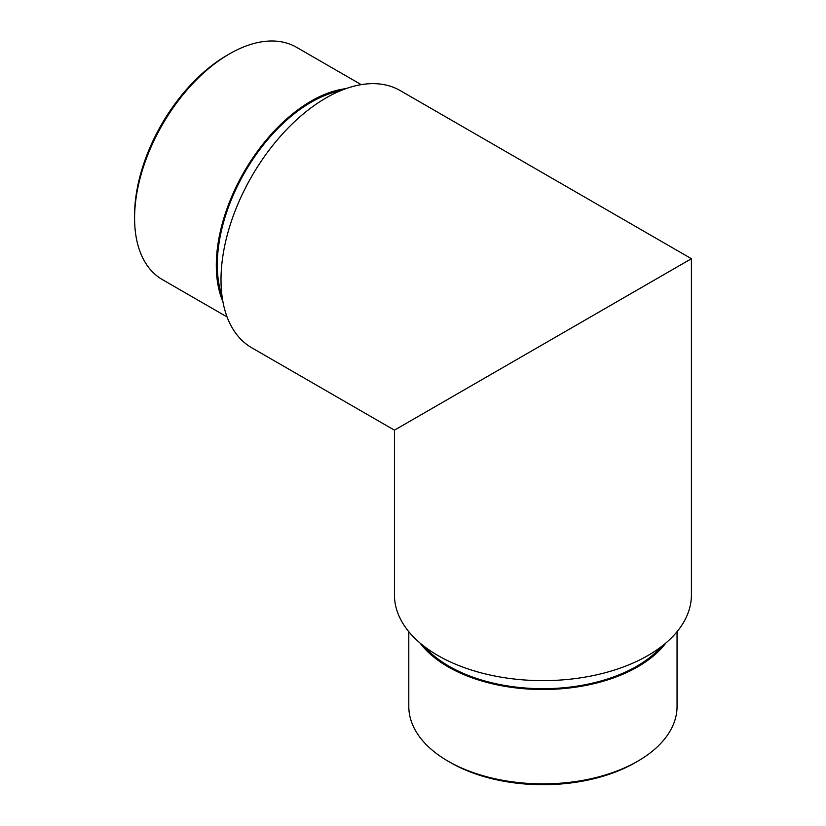 <?xml version="1.0" encoding="UTF-8"?>
<svg xmlns="http://www.w3.org/2000/svg" width="826" height="826" viewBox="0 0 826 826"><rect width="100%" height="100%" fill="white"/><g stroke="black" fill="none" stroke-linecap="round" stroke-linejoin="round"><path stroke-width="1.24" d="M457.738 393.61L422.458 413.981M437.935 405.05L691.414 258.703L400.249 90.602A148.484 85.728 120 0 0 326.002 97.953A148.484 85.728 120 0 0 228.998 228.802A148.484 85.728 120 0 0 251.765 347.777L394.446 430.16L394.446 594.906A148.484 85.728 0 0 0 486.101 674.109A148.484 85.728 0 0 0 647.925 655.524A148.484 85.728 0 0 0 691.414 594.906L691.414 258.714L394.446 430.16M661.461 646.541A132.728 76.632 180 0 1 636.774 666.252A132.728 76.632 180 0 1 424.388 646.541M635.297 762.615L637.775 761.18L635.297 762.615A130.622 75.414 180 0 1 450.562 762.615L448.084 761.18A134.122 77.438 0 0 0 637.765 761.18A134.122 77.438 0 0 0 637.775 761.18A134.122 77.438 0 0 0 677.052 706.426L677.052 631.683M665.952 642.907A134.122 77.438 180 0 1 637.765 666.819A134.122 77.438 180 0 1 419.897 642.907M408.798 631.683L408.798 706.426A134.122 77.438 0 0 0 448.084 761.18M222.029 296.028A132.728 76.632 -60 0 1 311.144 102.238A132.728 76.632 -60 0 1 340.56 90.715M134.586 218.188L134.586 215.328A130.622 75.414 -60 0 1 226.954 55.352L229.432 53.917A134.122 77.438 120 0 0 134.586 218.188A134.122 77.438 120 0 0 162.371 279.591L227.088 316.957M222.927 301.738A134.122 77.438 -60 0 1 244.083 171.891A134.122 77.438 -60 0 1 345.949 88.64M361.22 84.644L296.493 47.278A134.122 77.438 120 0 0 229.432 53.917"/></g></svg>
